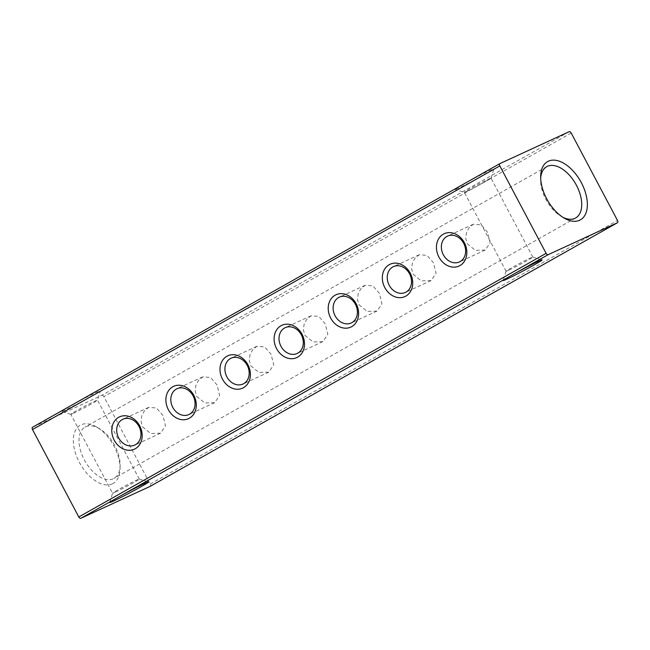<?xml version="1.0" encoding="UTF-8"?>
<svg xmlns="http://www.w3.org/2000/svg" width="650" height="650" viewBox="0 0 650 650"><rect width="100%" height="100%" fill="white"/><g stroke="black" fill="none" stroke-linecap="round" stroke-linejoin="round"><path stroke-width="0.49" stroke-dasharray="3.25 2.44" d="M196.674 396.362L204.839 403L214.679 402.667L219.627 395.419L217.011 384.889L210.568 377.463L202.784 376.854L198.396 380.518L195.877 385.385L195.171 390.959L196.674 396.362M250.786 365.836L258.952 372.474L268.791 372.141L273.739 364.894L271.123 354.364L264.68 346.938L256.896 346.328L252.501 350.001L249.982 354.859L249.275 360.433L250.786 365.836M304.899 335.311L313.056 341.957L322.904 341.616L327.844 334.368L325.236 323.838L318.793 316.412L311.009 315.803L306.613 319.475L304.094 324.334L303.387 329.908L304.899 335.311M359.011 304.785L367.169 311.431L377.016 311.09L381.956 303.851L379.348 293.312L372.897 285.886L365.121 285.277L360.726 288.949L358.207 293.808L357.5 299.382L359.011 304.785M413.124 274.259L421.281 280.906L431.121 280.564L436.069 273.325L433.452 262.795L427.009 255.361L419.226 254.751L414.838 258.424L412.319 263.283L411.613 268.856L413.124 274.259M467.228 243.742L475.394 250.38L485.233 250.039L490.181 242.799L487.565 232.269L481.122 224.835L473.338 224.226L468.942 227.898L466.424 232.757L465.725 238.331L467.228 243.742M562.819 217.271A29.445 16.794 -119.4 0 1 561.421 216.515A29.445 16.794 -119.4 0 1 545.87 199.371A29.445 16.794 -119.4 0 1 540.589 179.595A29.445 16.794 -119.4 0 1 540.67 178.011M114.839 445.689A29.445 16.794 60.6 0 0 99.296 428.545A29.445 16.794 60.6 0 0 85.784 426.725A29.445 16.794 60.6 0 0 85.085 427.082A29.445 16.794 60.6 0 0 84.264 459.777A29.445 16.794 60.6 0 0 113.319 478.741A29.445 16.794 60.6 0 0 114.018 478.384A29.445 16.794 60.6 0 0 120.12 465.465A29.445 16.794 60.6 0 0 114.839 445.689M112.328 483.876A33.442 19.069 60.6 0 0 120.055 468.804A33.442 19.069 60.6 0 0 96.403 426.879A33.442 19.069 60.6 0 0 81.055 424.816A33.442 19.069 60.6 0 0 79.332 462.345A33.442 19.069 60.6 0 0 112.328 483.876M142.569 426.887L150.727 433.526L160.566 433.184L165.514 425.945L162.906 415.415L156.455 407.989L148.679 407.379L144.284 411.044L141.765 415.911L141.058 421.484L142.569 426.887M466.846 191.327A15.129 0.577 152.1 0 0 485.517 181.602A15.129 0.577 152.1 0 0 491.034 178.165A15.129 0.577 152.1 0 0 491.034 178.141A15.129 0.577 152.1 0 0 488.491 179.116A15.129 0.577 152.1 0 0 469.812 188.841A15.129 0.577 152.1 0 0 464.303 192.303A15.129 0.577 152.1 0 0 464.319 192.311A15.129 0.577 152.1 0 0 466.846 191.327M569.173 131.698L101.847 395.322L32.606 427.229L69.501 406.412A22.002 0.845 152.1 0 0 61.506 411.466A22.002 0.845 152.1 0 0 72.597 406.412A22.002 0.845 152.1 0 0 92.341 395.891A22.002 0.845 152.1 0 0 100.368 390.894A22.002 0.845 152.1 0 0 89.911 395.549A22.002 0.845 152.1 0 0 69.501 406.412L463.036 184.413A22.002 0.845 152.1 0 0 455.041 189.467A22.002 0.845 152.1 0 0 466.131 184.413A22.002 0.845 152.1 0 0 485.875 173.891A22.002 0.845 152.1 0 0 493.894 168.894A22.002 0.845 152.1 0 0 483.446 173.55A22.002 0.845 152.1 0 0 463.036 184.413L499.923 163.597M508.641 270.262A15.129 0.577 -27.9 0 1 506.098 271.237A15.129 0.577 -27.9 0 1 506.09 271.213A15.129 0.577 -27.9 0 1 511.607 267.776A15.129 0.577 -27.9 0 1 530.286 258.05A15.129 0.577 -27.9 0 1 532.813 257.067A15.129 0.577 -27.9 0 1 532.829 257.083A15.129 0.577 -27.9 0 1 527.312 260.536A15.129 0.577 -27.9 0 1 508.641 270.262M73.312 413.327A15.129 0.577 152.1 0 0 91.991 403.601A15.129 0.577 152.1 0 0 97.508 400.173A15.129 0.577 152.1 0 0 97.508 400.14A15.129 0.577 152.1 0 0 94.957 401.115A15.129 0.577 152.1 0 0 76.286 410.841A15.129 0.577 152.1 0 0 70.769 414.302A15.129 0.577 152.1 0 0 70.785 414.318A15.129 0.577 152.1 0 0 73.312 413.327M115.107 492.261A15.129 0.577 -27.9 0 1 112.564 493.236A15.129 0.577 -27.9 0 1 112.564 493.212A15.129 0.577 -27.9 0 1 118.081 489.775A15.129 0.577 -27.9 0 1 136.752 480.049A15.129 0.577 -27.9 0 1 139.279 479.066A15.129 0.577 -27.9 0 1 139.295 479.082A15.129 0.577 -27.9 0 1 133.786 482.544A15.129 0.577 -27.9 0 1 115.107 492.261M101.847 395.322A2.064 1.178 -119.4 0 1 103.886 396.646L150.183 484.087A2.064 1.178 -119.4 0 1 150.174 486.346M571.204 133.023L103.886 396.646M150.183 484.087L617.5 220.456M214.679 402.667L188.89 414.546M268.791 372.141L243.002 384.02M322.904 341.616L297.107 353.494M377.016 311.09L351.219 322.977M431.121 280.564L405.332 292.451M485.233 250.039L459.444 261.926M561.421 216.515L564.306 218.181M540.589 179.595L540.662 176.264M99.296 428.545L96.403 426.879M120.12 465.465L120.055 468.804M575.632 217.977L114.018 478.384M160.574 433.192L134.778 445.071M506.098 271.237L464.303 192.303L455.041 189.467M532.813 257.067L542.092 259.911M70.785 414.318L61.506 411.466M109.704 502.491L112.564 493.212L70.769 414.302M139.279 479.066L148.558 481.91M139.295 479.082L97.508 400.14L100.368 390.894M506.09 271.213L503.23 280.491M532.829 257.083L491.034 178.141M491.034 178.165L493.894 168.894M148.679 407.371L122.883 419.258M546.691 166.684L85.085 427.082M473.338 224.226L447.549 236.104M419.226 254.751L393.437 266.63M365.121 285.277L339.324 297.156M311.009 315.803L285.212 327.681M256.896 346.328L231.107 358.207M202.784 376.846L176.995 388.733"/><path stroke-width="0.97" d="M172.778 407.379A14.211 11.659 65.3 0 1 176.296 389.09A14.211 11.659 65.3 0 1 176.995 388.733A14.211 11.659 65.3 0 1 193.107 395.907A14.211 11.659 65.3 0 1 189.589 414.188A14.211 11.659 65.3 0 1 188.89 414.546A14.211 11.659 65.3 0 1 172.778 407.379M189.402 418.202A17.786 14.593 65.3 0 1 168.358 409.679A17.786 14.593 65.3 0 1 172.77 386.791A17.786 14.593 65.3 0 1 193.814 395.314A17.786 14.593 65.3 0 1 189.402 418.202M226.882 376.854A14.211 11.659 65.3 0 1 230.409 358.564A14.211 11.659 65.3 0 1 231.107 358.207A14.211 11.659 65.3 0 1 247.219 365.381A14.211 11.659 65.3 0 1 243.701 383.662A14.211 11.659 65.3 0 1 243.002 384.02A14.211 11.659 65.3 0 1 226.882 376.854M243.514 387.676A17.786 14.593 65.3 0 1 222.471 379.153A17.786 14.593 65.3 0 1 226.882 356.265A17.786 14.593 65.3 0 1 247.926 364.788A17.786 14.593 65.3 0 1 243.514 387.676M280.995 346.328A14.211 11.659 65.3 0 1 284.521 328.039A14.211 11.659 65.3 0 1 285.212 327.681A14.211 11.659 65.3 0 1 301.332 334.856A14.211 11.659 65.3 0 1 297.806 353.145A14.211 11.659 65.3 0 1 297.107 353.494A14.211 11.659 65.3 0 1 280.995 346.328M297.627 357.159A17.786 14.593 65.3 0 1 276.583 348.627A17.786 14.593 65.3 0 1 280.987 325.739A17.786 14.593 65.3 0 1 302.031 334.271A17.786 14.593 65.3 0 1 297.627 357.159M335.108 315.803A14.211 11.659 65.3 0 1 338.626 297.513A14.211 11.659 65.3 0 1 339.324 297.156A14.211 11.659 65.3 0 1 355.444 304.33A14.211 11.659 65.3 0 1 351.918 322.619A14.211 11.659 65.3 0 1 351.219 322.977A14.211 11.659 65.3 0 1 335.108 315.803M351.731 326.633A17.786 14.593 65.3 0 1 330.688 318.102A17.786 14.593 65.3 0 1 335.099 295.214A17.786 14.593 65.3 0 1 356.143 303.745A17.786 14.593 65.3 0 1 351.731 326.633M389.22 285.277A14.211 11.659 65.3 0 1 392.738 266.988A14.211 11.659 65.3 0 1 393.437 266.63A14.211 11.659 65.3 0 1 409.549 273.804A14.211 11.659 65.3 0 1 406.031 292.094A14.211 11.659 65.3 0 1 405.332 292.451A14.211 11.659 65.3 0 1 389.22 285.277M405.844 296.108A17.786 14.593 65.3 0 1 384.8 287.576A17.786 14.593 65.3 0 1 389.212 264.688A17.786 14.593 65.3 0 1 410.256 273.219A17.786 14.593 65.3 0 1 405.844 296.108M443.324 254.751A14.211 11.659 65.3 0 1 446.851 236.462A14.211 11.659 65.3 0 1 447.549 236.104A14.211 11.659 65.3 0 1 463.661 243.279A14.211 11.659 65.3 0 1 460.143 261.568A14.211 11.659 65.3 0 1 459.444 261.926A14.211 11.659 65.3 0 1 443.324 254.751M459.956 265.582A17.786 14.593 65.3 0 1 438.913 257.051A17.786 14.593 65.3 0 1 443.324 234.162A17.786 14.593 65.3 0 1 464.368 242.694A17.786 14.593 65.3 0 1 459.956 265.582M540.67 178.011A29.445 16.794 -119.4 0 1 546.691 166.684A29.445 16.794 -119.4 0 1 547.389 166.327A29.445 16.794 -119.4 0 1 576.444 185.282A29.445 16.794 -119.4 0 1 575.632 217.977A29.445 16.794 -119.4 0 1 574.933 218.335A29.445 16.794 -119.4 0 1 562.819 217.271M579.646 220.244A33.434 19.069 -119.4 0 1 564.306 218.181A33.434 19.069 -119.4 0 1 546.658 198.721A33.434 19.069 -119.4 0 1 540.662 176.264A33.434 19.069 -119.4 0 1 548.381 161.192A33.434 19.069 -119.4 0 1 581.368 182.723A33.434 19.069 -119.4 0 1 579.646 220.244M139.002 426.433A14.211 11.659 65.3 0 1 135.476 444.714A14.211 11.659 65.3 0 1 134.778 445.071A14.211 11.659 65.3 0 1 118.666 437.905A14.211 11.659 65.3 0 1 122.184 419.616A14.211 11.659 65.3 0 1 122.883 419.258A14.211 11.659 65.3 0 1 139.002 426.433M135.289 448.727A17.786 14.593 65.3 0 1 114.246 440.196A17.786 14.593 65.3 0 1 118.657 417.316A17.786 14.593 65.3 0 1 139.701 425.839A17.786 14.593 65.3 0 1 135.289 448.727M150.174 486.346A2.064 1.178 -119.4 0 1 150.126 486.371A2.064 1.178 -119.4 0 1 150.077 486.403L617.394 222.771A2.064 1.178 60.6 0 0 617.443 222.747A2.064 1.178 60.6 0 0 617.5 220.456L571.204 133.023A2.064 1.178 60.6 0 0 569.173 131.698L499.923 163.597A2.064 1.178 60.6 0 0 499.874 163.629A2.064 1.178 60.6 0 0 499.817 165.912L546.114 253.354A2.064 1.178 60.6 0 0 548.153 254.678L511.257 275.494A22.002 0.845 -27.9 0 1 531.001 264.964A22.002 0.845 -27.9 0 1 542.092 259.911A22.002 0.845 -27.9 0 1 534.097 264.964A22.002 0.845 -27.9 0 1 513.687 275.827A22.002 0.845 -27.9 0 1 503.23 280.491A22.002 0.845 -27.9 0 1 511.257 275.494L117.723 497.494A22.002 0.845 -27.9 0 1 137.467 486.964A22.002 0.845 -27.9 0 1 148.558 481.91A22.002 0.845 -27.9 0 1 140.571 486.964A22.002 0.845 -27.9 0 1 120.153 497.827A22.002 0.845 -27.9 0 1 109.704 502.491A22.002 0.845 -27.9 0 1 117.723 497.494L80.828 518.302A2.064 1.178 -119.4 0 1 78.796 516.977L32.5 429.544A2.064 1.178 -119.4 0 1 32.557 427.253A2.064 1.178 -119.4 0 1 32.606 427.229M617.394 222.771L548.153 254.678M80.828 518.302L150.077 486.403M546.114 253.354L78.796 516.977M32.5 429.544L499.817 165.912M499.874 163.629L32.557 427.253M617.443 222.747L150.126 486.371"/></g></svg>
